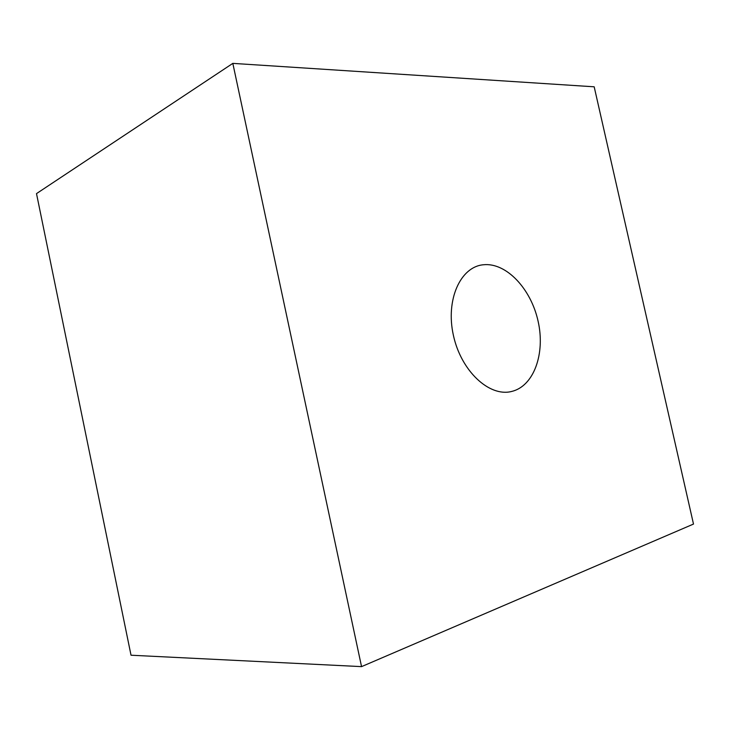 <?xml version="1.0" encoding="UTF-8"?>
<svg xmlns="http://www.w3.org/2000/svg" width="730" height="730" viewBox="0 0 730 730"><rect width="100%" height="100%" fill="white"/><g stroke="black" fill="none" stroke-linecap="round" stroke-linejoin="round"><path stroke-width="1.09" d="M232.824 63.373L36.5 193.614L131.026 655.221L361.551 666.627L232.824 63.373L594.183 86.806L693.5 524.067L361.551 666.627M453.394 335.326C461.031 370.95 489.228 397.156 511.484 391.499C533.867 386.38 545.474 353.539 538.092 321.191C531.02 288.788 506.273 262.316 483.424 264.762C460.484 266.678 445.419 299.765 453.394 335.326"/></g></svg>

